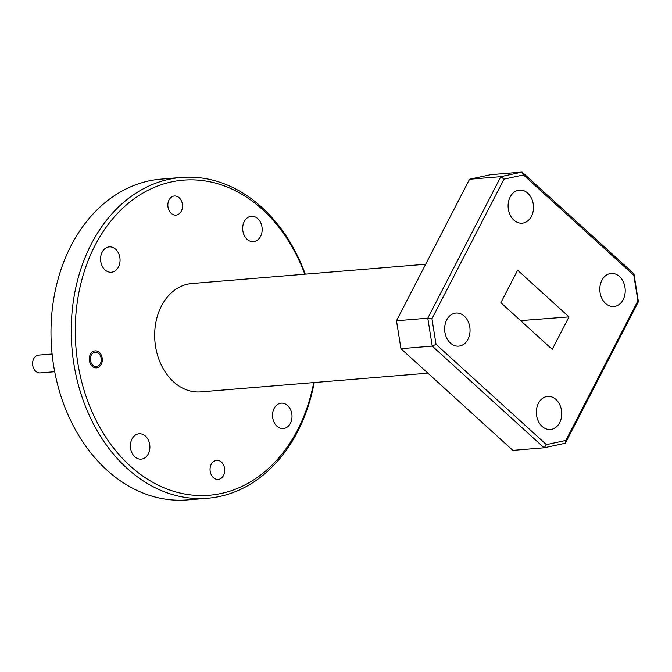 <?xml version="1.0" encoding="UTF-8"?>
<svg xmlns="http://www.w3.org/2000/svg" width="672" height="672" viewBox="0 0 672 672"><rect width="100%" height="100%" fill="white"/><g stroke="black" fill="none" stroke-linecap="round" stroke-linejoin="round"><path stroke-width="1.01" d="M425.67 264.247L191.822 283.525A54.356 41.521 85.3 0 0 161.44 306.029A54.356 41.521 85.3 0 0 160.81 363.98A54.356 41.521 85.3 0 0 200.752 391.877L427.879 373.162M623.162 299.653A16.59 12.676 -94.7 0 1 613.889 306.516A16.59 12.676 -94.7 0 1 601.692 298.007A16.59 12.676 -94.7 0 1 601.885 280.308A16.59 12.676 -94.7 0 1 611.159 273.445A16.59 12.676 -94.7 0 1 623.356 281.963A16.59 12.676 -94.7 0 1 623.162 299.653M559.692 422.621A16.59 12.676 -94.7 0 1 550.418 429.492A16.59 12.676 -94.7 0 1 538.222 420.974A16.59 12.676 -94.7 0 1 538.415 403.284A16.59 12.676 -94.7 0 1 547.688 396.413A16.59 12.676 -94.7 0 1 559.885 404.93A16.59 12.676 -94.7 0 1 559.692 422.621M467.981 339.268A16.59 12.676 -94.7 0 1 458.707 346.139A16.59 12.676 -94.7 0 1 446.51 337.621A16.59 12.676 -94.7 0 1 446.704 319.931A16.59 12.676 -94.7 0 1 455.977 313.06A16.59 12.676 -94.7 0 1 468.174 321.577A16.59 12.676 -94.7 0 1 467.981 339.268M531.451 216.292A16.59 12.676 -94.7 0 1 522.178 223.163A16.59 12.676 -94.7 0 1 509.981 214.645A16.59 12.676 -94.7 0 1 510.174 196.955A16.59 12.676 -94.7 0 1 519.448 190.092A16.59 12.676 -94.7 0 1 531.644 198.601A16.59 12.676 -94.7 0 1 531.451 216.292M148.319 453.886A12.734 9.727 -94.7 0 1 141.196 459.152A12.734 9.727 -94.7 0 1 131.846 452.617A12.734 9.727 -94.7 0 1 131.989 439.043A12.734 9.727 -94.7 0 1 139.104 433.776A12.734 9.727 -94.7 0 1 148.462 440.311A12.734 9.727 -94.7 0 1 148.319 453.886M118.474 266.977A12.734 9.727 -94.7 0 1 111.359 272.244A12.734 9.727 -94.7 0 1 102.001 265.709A12.734 9.727 -94.7 0 1 102.152 252.134A12.734 9.727 -94.7 0 1 109.267 246.868A12.734 9.727 -94.7 0 1 118.625 253.403A12.734 9.727 -94.7 0 1 118.474 266.977M290.43 423.268A12.734 9.727 -94.7 0 1 283.315 428.534A12.734 9.727 -94.7 0 1 273.958 421.999A12.734 9.727 -94.7 0 1 274.109 408.433A12.734 9.727 -94.7 0 1 281.224 403.158A12.734 9.727 -94.7 0 1 290.581 409.693A12.734 9.727 -94.7 0 1 290.43 423.268M260.585 236.359A12.734 9.727 -94.7 0 1 253.47 241.634A12.734 9.727 -94.7 0 1 244.112 235.099A12.734 9.727 -94.7 0 1 244.264 221.525A12.734 9.727 -94.7 0 1 251.378 216.25A12.734 9.727 -94.7 0 1 260.736 222.785A12.734 9.727 -94.7 0 1 260.585 236.359M101.254 364.308A8.509 6.502 -94.7 0 1 96.499 367.836A8.509 6.502 -94.7 0 1 90.241 363.468A8.509 6.502 -94.7 0 1 90.342 354.388A8.509 6.502 -94.7 0 1 95.105 350.868A8.509 6.502 -94.7 0 1 101.354 355.236A8.509 6.502 -94.7 0 1 101.254 364.308M181.331 211.126A9.584 7.325 -94.7 0 1 175.972 215.09A9.584 7.325 -94.7 0 1 168.932 210.176A9.584 7.325 -94.7 0 1 169.042 199.954A9.584 7.325 -94.7 0 1 174.401 195.989A9.584 7.325 -94.7 0 1 181.44 200.903A9.584 7.325 -94.7 0 1 181.331 211.126M223.532 475.448A9.584 7.325 -94.7 0 1 218.182 479.413A9.584 7.325 -94.7 0 1 211.134 474.499A9.584 7.325 -94.7 0 1 211.243 464.276A9.584 7.325 -94.7 0 1 216.602 460.312A9.584 7.325 -94.7 0 1 223.65 465.234A9.584 7.325 -94.7 0 1 223.532 475.448M304.811 274.21A158.071 120.733 85.3 0 0 203.54 180.709A158.071 120.733 85.3 0 0 94.954 245.591A158.071 120.733 85.3 0 0 130.124 465.898A158.071 120.733 85.3 0 0 297.629 429.811A158.071 120.733 85.3 0 0 313.74 382.57M305.29 274.176A160.936 122.917 85.3 0 0 181.23 177.467A160.936 122.917 85.3 0 0 91.274 244.079A160.936 122.917 85.3 0 0 89.401 415.649A160.936 122.917 85.3 0 0 207.673 498.246A160.936 122.917 85.3 0 0 297.62 431.626A160.936 122.917 85.3 0 0 314.219 382.528M181.23 177.467L160.986 179.13A160.936 122.917 85.3 0 0 71.03 245.75A160.936 122.917 85.3 0 0 106.84 470.039A160.936 122.917 85.3 0 0 187.421 499.918L207.673 498.246M523.463 174.947L522.06 172.082L490.77 174.661L469.552 179.239L396.497 320.771L400.957 348.684L512.837 450.374L544.127 447.796L565.345 443.226L638.4 301.694L633.94 273.781L522.06 172.082L500.833 176.66L427.787 318.192L432.239 346.105L544.127 447.796L546.403 444.637L565.849 440.446L637.913 300.829L633.83 275.26L523.463 174.947L504.017 179.138L431.953 318.746L436.036 344.324L546.403 444.637M568.991 316.89L552.224 349.373L500.875 302.694L517.633 270.211L568.991 316.89L520.598 320.62M400.957 348.684L432.239 346.105L436.036 344.324M396.497 320.771L427.787 318.192L431.953 318.746M469.552 179.239L500.833 176.66L504.017 179.138M633.83 275.26L633.94 273.781M637.913 300.829L638.4 301.694M565.849 440.446L565.345 443.226M52.105 353.984L38.699 355.085A8.938 6.829 85.3 0 0 33.701 358.789A8.938 6.829 85.3 0 0 33.6 368.315A8.938 6.829 85.3 0 0 40.169 372.91L54.701 371.708M91.216 355.186A7.157 5.46 -94.7 0 1 98.792 353.548A7.157 5.46 -94.7 0 1 100.388 363.518A7.157 5.46 -94.7 0 1 92.803 365.148A7.157 5.46 -94.7 0 1 91.216 355.186"/></g></svg>
